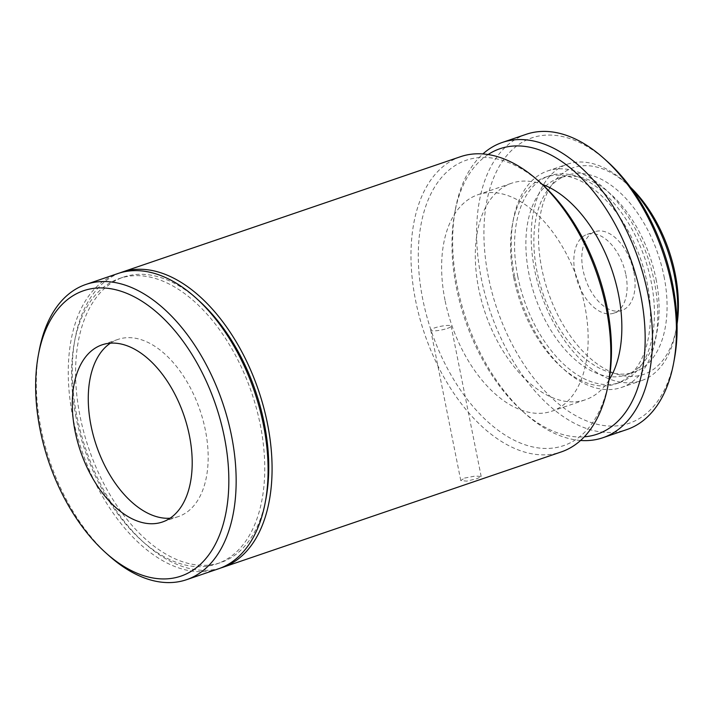 <?xml version="1.0" encoding="UTF-8"?>
<svg xmlns="http://www.w3.org/2000/svg" width="714" height="714" viewBox="0 0 714 714"><rect width="100%" height="100%" fill="white"/><g stroke="black" fill="none" stroke-linecap="round" stroke-linejoin="round"><path stroke-width="0.54" stroke-dasharray="3.57 2.68" d="M447.285 328.422A10.398 1.856 -11.3 0 0 451.123 326.128A10.398 1.856 -11.3 0 0 445.197 325.629A10.398 1.856 -11.3 0 0 434.576 327.913A10.398 1.856 -11.3 0 0 430.738 330.207A10.398 1.856 -11.3 0 0 436.665 330.716A10.398 1.856 -11.3 0 0 447.285 328.422M464.582 478.068L475.256 476.042L481.174 476.497L477.291 478.576L466.724 481.129L460.78 480.576L464.582 478.068M170.075 518.221A93.579 54.728 -108.8 0 0 178.42 516.552A93.579 54.728 -108.8 0 0 205.4 430.274A93.579 54.728 -108.8 0 0 118.015 339.4A93.579 54.728 -108.8 0 0 110.393 343.184M674.4 358.955A150.77 88.17 71.2 0 1 583.784 419.716A150.77 88.17 71.2 0 1 488.385 276.88A150.77 88.17 71.2 0 1 511.242 150.743A150.77 88.17 71.2 0 1 606.954 161.168M526.182 134.312A155.973 91.213 -108.8 0 0 481.218 278.112A155.973 91.213 -108.8 0 0 626.856 429.56M488.099 154.545A150.77 88.17 -108.8 0 0 454.693 213.084A150.77 88.17 -108.8 0 0 456.451 287.769A150.77 88.17 -108.8 0 0 522.13 410.871A150.77 88.17 -108.8 0 0 584.338 436.807M580.58 440.467A155.973 91.213 71.2 0 1 525.209 413.629A155.973 91.213 71.2 0 1 457.263 286.278A155.973 91.213 71.2 0 1 455.443 209.023A155.973 91.213 71.2 0 1 482.887 153.947M608.774 381.33A150.77 88.17 71.2 0 1 518.168 442.091A150.77 88.17 71.2 0 1 422.759 299.255A150.77 88.17 71.2 0 1 445.616 173.118A150.77 88.17 71.2 0 1 541.337 183.543M460.557 156.687A155.973 91.213 -108.8 0 0 415.593 300.487A155.973 91.213 -108.8 0 0 561.231 451.935M677.077 323.986A109.18 63.849 71.2 0 1 676.435 327.806A109.18 63.849 71.2 0 1 610.827 371.807A109.18 63.849 71.2 0 1 541.739 268.375A109.18 63.849 71.2 0 1 558.294 177.036A109.18 63.849 71.2 0 1 627.606 184.578A109.18 63.849 71.2 0 1 630.435 187.211M631.372 188.487A114.383 66.893 -108.8 0 0 624.518 181.829A114.383 66.893 -108.8 0 0 567.55 164.149A114.383 66.893 -108.8 0 0 534.572 269.606A114.383 66.893 -108.8 0 0 641.377 380.669A114.383 66.893 -108.8 0 0 675.685 331.867A114.383 66.893 -108.8 0 0 677.042 322.407M108.885 555.59A155.973 91.213 71.2 0 1 40.939 428.239A155.973 91.213 71.2 0 1 39.118 350.976M445 300.148A114.383 66.893 71.2 0 1 477.978 194.699A114.383 66.893 71.2 0 1 584.775 305.762A114.383 66.893 71.2 0 1 551.797 411.21A114.383 66.893 71.2 0 1 445 300.148M608.988 380.143A114.383 66.893 71.2 0 1 585.489 399.724A114.383 66.893 71.2 0 1 478.683 288.661A114.383 66.893 71.2 0 1 511.661 183.203A114.383 66.893 71.2 0 1 542.229 184.355M220.492 568.076A155.973 91.213 71.2 0 1 76.862 415.985A155.973 91.213 71.2 0 1 119.845 272.909M76.05 417.476A150.77 88.17 71.2 0 1 119.515 278.469A150.77 88.17 71.2 0 1 260.298 424.875A150.77 88.17 71.2 0 1 216.833 563.881A150.77 88.17 71.2 0 1 76.05 417.476M265.662 500.193A150.77 88.17 71.2 0 1 220.822 562.516A150.77 88.17 71.2 0 1 80.039 416.11A150.77 88.17 71.2 0 1 123.504 277.103A150.77 88.17 71.2 0 1 197.082 299.05M218.511 568.799A155.973 91.213 71.2 0 1 72.873 417.351A155.973 91.213 71.2 0 1 117.837 273.551M513.794 277.898A109.18 63.849 71.2 0 1 545.273 177.242A109.18 63.849 71.2 0 1 647.223 283.253A109.18 63.849 71.2 0 1 615.745 383.918A109.18 63.849 71.2 0 1 513.794 277.898M517.793 276.541A109.18 63.849 71.2 0 1 549.271 175.876A109.18 63.849 71.2 0 1 651.213 281.896A109.18 63.849 71.2 0 1 619.734 382.552A109.18 63.849 71.2 0 1 517.793 276.541M514.615 276.407A114.383 66.893 71.2 0 1 547.593 170.958A114.383 66.893 71.2 0 1 654.39 282.021A114.383 66.893 71.2 0 1 621.412 387.479A114.383 66.893 71.2 0 1 514.615 276.407M633.862 272.07A41.59 24.321 71.2 0 1 621.876 310.42A41.59 24.321 71.2 0 1 583.035 270.026A41.59 24.321 71.2 0 1 595.03 231.684A41.59 24.321 71.2 0 1 633.862 272.07M625.883 274.792A41.59 24.321 71.2 0 1 613.888 313.143A41.59 24.321 71.2 0 1 575.056 272.748A41.59 24.321 71.2 0 1 587.042 234.406A41.59 24.321 71.2 0 1 625.883 274.792M664.002 276.327A103.976 60.806 71.2 0 1 634.023 372.19A103.976 60.806 71.2 0 1 536.937 271.222A103.976 60.806 71.2 0 1 566.907 175.358A103.976 60.806 71.2 0 1 664.002 276.327M656.023 279.049A103.976 60.806 71.2 0 1 626.044 374.912A103.976 60.806 71.2 0 1 528.949 273.944A103.976 60.806 71.2 0 1 558.928 178.081A103.976 60.806 71.2 0 1 656.023 279.049M481.174 476.497L451.123 326.128M178.42 516.552L162.453 521.996M454.693 213.084L455.443 209.023M627.606 184.578L624.518 181.829M477.978 194.699L511.661 183.203M119.515 278.469L123.504 277.103M545.273 177.242L549.271 175.876M547.593 170.958L567.55 164.149M613.888 313.143L621.876 310.42M626.044 374.912L634.023 372.19M558.928 178.081L566.907 175.358M587.042 234.406L595.03 231.684M621.412 387.479L641.377 380.669M615.745 383.918L619.734 382.552M216.833 563.881L220.822 562.516M551.797 411.21L585.489 399.724M676.435 327.806L675.685 331.867M522.13 410.871L525.209 413.629M118.015 339.4L102.048 344.844M460.78 480.576L430.738 330.207"/><path stroke-width="1.07" d="M75.068 431.131A93.579 54.728 -108.8 0 0 162.453 521.996A93.579 54.728 -108.8 0 0 189.433 435.718A93.579 54.728 -108.8 0 0 102.048 344.844A93.579 54.728 -108.8 0 0 75.068 431.131M110.393 343.184A93.579 54.728 -108.8 0 0 91.035 425.687A93.579 54.728 -108.8 0 0 170.075 518.221M603.874 158.41L606.954 161.168A150.77 88.17 71.2 0 1 672.642 284.279A150.77 88.17 71.2 0 1 674.4 358.955L673.641 363.024A155.973 91.213 -108.8 0 0 671.82 285.761A155.973 91.213 -108.8 0 0 603.874 158.41A155.973 91.213 -108.8 0 0 526.182 134.312L502.237 142.479A155.973 91.213 71.2 0 1 647.875 293.927A155.973 91.213 71.2 0 1 602.902 437.727A155.973 91.213 71.2 0 1 580.58 440.467M584.338 436.807A150.77 88.17 -108.8 0 0 640.708 295.168A150.77 88.17 -108.8 0 0 488.099 154.545M482.887 153.947A155.973 91.213 71.2 0 1 502.237 142.479M538.258 180.785L541.337 183.543A150.77 88.17 71.2 0 1 607.016 306.654A150.77 88.17 71.2 0 1 608.774 381.33L608.016 385.399A155.973 91.213 -108.8 0 0 606.204 308.136A155.973 91.213 -108.8 0 0 538.258 180.785A155.973 91.213 -108.8 0 0 460.557 156.687L121.826 272.186A155.973 91.213 71.2 0 1 267.464 423.634A155.973 91.213 71.2 0 1 222.5 567.434A155.973 91.213 71.2 0 1 220.492 568.076M630.435 187.211A109.18 63.849 71.2 0 1 675.167 273.73A109.18 63.849 71.2 0 1 677.077 323.986M677.042 322.407A114.383 66.893 -108.8 0 0 674.346 275.22A114.383 66.893 -108.8 0 0 631.372 188.487M224.374 437.12A150.77 88.17 -108.8 0 0 128.975 294.284A150.77 88.17 -108.8 0 0 38.36 355.045A150.77 88.17 -108.8 0 0 40.118 429.721A150.77 88.17 -108.8 0 0 105.806 552.832A150.77 88.17 -108.8 0 0 201.518 563.257A150.77 88.17 -108.8 0 0 224.374 437.12M38.36 355.045L39.118 350.976A155.973 91.213 71.2 0 1 85.903 284.44A155.973 91.213 71.2 0 1 231.541 435.888A155.973 91.213 71.2 0 1 186.577 579.688A155.973 91.213 71.2 0 1 108.885 555.59L105.806 552.832M542.229 184.355A114.383 66.893 71.2 0 1 618.467 294.275A114.383 66.893 71.2 0 1 608.988 380.143M119.845 272.909A155.973 91.213 71.2 0 1 121.826 272.186M197.082 299.05A150.77 88.17 71.2 0 1 264.287 423.509A150.77 88.17 71.2 0 1 265.662 500.193M85.903 284.44L117.837 273.551A155.973 91.213 71.2 0 1 263.475 425A155.973 91.213 71.2 0 1 218.511 568.799L186.577 579.688M222.5 567.434L561.231 451.935A155.973 91.213 -108.8 0 0 608.016 385.399M602.902 437.727L626.856 429.56A155.973 91.213 -108.8 0 0 673.641 363.024"/></g></svg>
